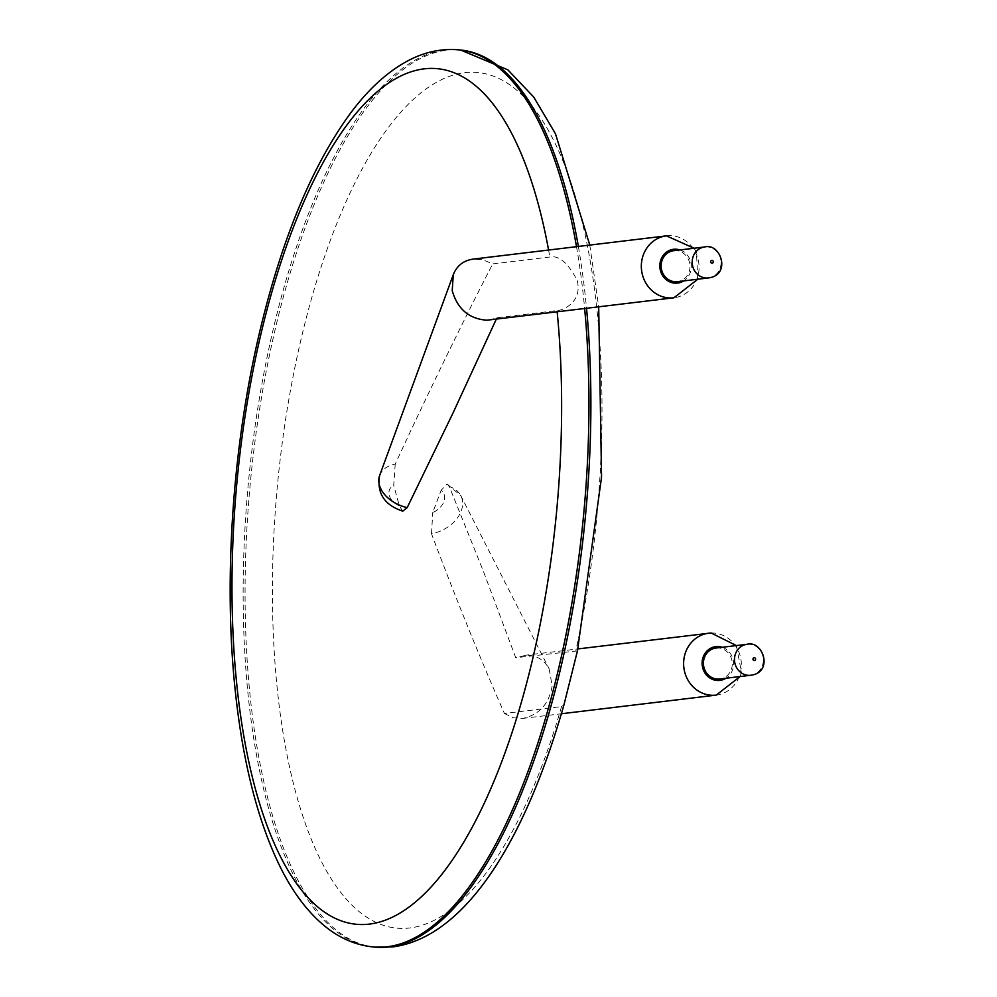 <?xml version="1.0" encoding="UTF-8"?>
<svg xmlns="http://www.w3.org/2000/svg" width="997" height="997" viewBox="0 0 997 997"><rect width="100%" height="100%" fill="white"/><g stroke="black" fill="none" stroke-linecap="round" stroke-linejoin="round"><path stroke-width="0.75" stroke-dasharray="4.99 3.74" d="M489.178 320.025L496.917 317.781L557.036 310.553C562.146 310.728 583.021 302.353 577.101 280.257C568.103 262.934 559.018 255.182 549.833 257.014L492.705 263.893L482.76 259.731L472.914 259.145M504.42 713.466L513.069 717.778L522.652 718.413C539.227 714.837 549.073 703.982 552.176 685.849L549.11 668.775C544.1 659.715 536.486 655.203 526.242 655.228L515.723 657.708L483.333 571.131L449.335 486.648A31.194 22.333 -27 0 1 460.826 495.708A31.194 22.333 -27 0 1 431.502 533.744C456.09 599.122 480.404 659.029 504.42 713.466L561.548 706.599L563.941 704.916M577.45 650.891L515.723 657.708M379.67 475.395A31.194 21.136 -159.9 0 1 395.211 464.116C428.71 391.746 461.212 325.01 492.705 263.893M395.211 464.116L393.703 485.34L399.361 505.903A17.011 11.528 -159.9 0 1 393.703 485.34M402.763 511.149L399.361 505.903M496.917 317.781L496.294 319.165M449.335 486.648L447.067 483.981L441.16 490.3A17.011 12.188 -27 0 1 432.735 512.558L441.16 490.3M431.502 533.744L432.735 512.558M673.698 250.696A15.603 14.419 -96.9 0 1 689.874 264.454A15.603 14.419 -96.9 0 1 677.424 281.665M715.996 648.025A15.603 14.419 -96.9 0 1 732.172 661.784A15.603 14.419 -96.9 0 1 719.722 678.994M373.239 946.963A450.594 168.319 95.4 0 1 248.427 482.436A450.594 168.319 95.4 0 1 458.732 49.85M576.503 246.683A450.594 168.319 95.4 0 1 584.641 308.534M375.171 947.15A450.594 168.319 95.4 0 1 250.359 482.623A450.594 168.319 95.4 0 1 460.664 50.037M578.36 246.458A450.594 168.319 95.4 0 1 586.535 308.31M548.587 250.035A429.682 160.505 95.4 0 1 549.833 257.014M557.036 310.553A429.682 160.505 95.4 0 1 557.161 311.849M561.548 706.599A429.682 160.505 95.4 0 1 409.568 927.995A429.682 160.505 95.4 0 1 279.833 462.421A429.682 160.505 95.4 0 1 507.124 83.063A429.682 160.505 95.4 0 1 575.842 650.48M666.47 235.853A31.194 28.838 -96.9 0 1 698.835 263.382A31.194 28.838 -96.9 0 1 673.922 297.791M710.973 633.008A31.194 28.838 -96.9 0 1 741.245 661.896A31.194 28.838 -96.9 0 1 716.22 695.121M679.942 249.948A17.011 15.728 -96.9 0 1 691.183 264.305A17.011 15.728 -96.9 0 1 683.668 280.917M722.239 647.277A17.011 15.728 -96.9 0 1 733.468 661.634A17.011 15.728 -96.9 0 1 725.966 678.247M704.767 246.957A15.603 14.419 -96.9 0 1 720.943 260.716A15.603 14.419 -96.9 0 1 708.493 277.926M747.052 644.286A15.603 14.419 -96.9 0 1 763.228 658.045A15.603 14.419 -96.9 0 1 750.778 675.256M589.788 245.075L598.698 306.852M522.652 718.413L561.398 713.752M524.023 655.403L577.886 648.922M694.062 248.241L696.442 252.091L697.788 279.222M447.067 483.981L460.826 495.708L549.11 668.775M740.073 676.539L741.469 672.24L736.347 645.57"/><path stroke-width="1.5" d="M586.535 308.31A450.594 168.319 95.4 0 1 388.917 946.963A450.594 168.319 95.4 0 1 375.171 947.15L392.768 946.913C465.051 937.305 524.958 841.443 563.941 704.916L577.45 650.891L601.552 477.089L598.698 306.852M496.294 319.165L452.738 413.581L407.187 507.623L402.763 511.149C384.306 505.03 376.617 493.116 379.67 475.395L453.286 274.674L452.214 290.638C457.548 309.132 469.151 318.99 486.985 320.199L673.922 297.791A31.194 28.838 -96.9 0 1 671.716 297.966A31.194 28.838 -96.9 0 1 641.445 269.078A31.194 28.838 -96.9 0 1 666.47 235.853L694.062 248.241M666.47 235.853L472.914 259.145C463.406 260.566 456.863 265.75 453.286 274.674M708.493 277.926L677.424 281.665A15.603 14.419 -96.9 0 1 674.558 281.702A15.603 14.419 -96.9 0 1 661.136 266.361A15.603 14.419 -96.9 0 1 673.698 250.696L704.767 246.957C720.657 242.583 731.661 275.06 708.493 277.926A15.603 14.419 -96.9 0 1 705.627 277.964A15.603 14.419 -96.9 0 1 692.192 262.622A15.603 14.419 -96.9 0 1 704.767 246.957M750.778 675.256L719.722 678.994A15.603 14.419 -96.9 0 1 716.855 679.032A15.603 14.419 -96.9 0 1 703.421 663.678A15.603 14.419 -96.9 0 1 715.996 648.025L747.052 644.286C762.954 639.912 773.946 672.389 750.778 675.256A15.603 14.419 -96.9 0 1 747.912 675.293A15.603 14.419 -96.9 0 1 734.49 659.952A15.603 14.419 -96.9 0 1 747.052 644.286M584.641 308.534A450.594 168.319 95.4 0 1 386.986 946.776A450.594 168.319 95.4 0 1 373.239 946.963C356.166 945.181 340.451 938.576 326.069 927.173C307.475 912.23 291.598 890.932 278.45 863.277C257.301 818.649 242.994 762.02 235.541 693.413C223.066 580.242 232.637 442.68 261.04 326.231C282.861 236.725 312.198 166.374 349.062 115.166C367.644 89.643 387.771 71.248 409.455 59.97C425.495 51.769 441.908 48.404 458.732 49.85A450.594 168.319 95.4 0 1 576.503 246.683M458.732 49.85L460.664 50.037A450.594 168.319 95.4 0 1 578.36 246.458M557.161 311.849A429.682 160.505 95.4 0 1 369.027 924.144A429.682 160.505 95.4 0 1 267.408 308.223A429.682 160.505 95.4 0 1 548.587 250.035M561.398 713.752L716.22 695.121A31.194 28.838 -96.9 0 1 683.855 667.604A31.194 28.838 -96.9 0 1 708.767 633.182A31.194 28.838 -96.9 0 1 710.973 633.008M407.187 507.623A31.194 21.136 -159.9 0 1 379.67 475.395M683.668 280.917A17.011 15.728 -96.9 0 1 676.39 283.173A17.011 15.728 -96.9 0 1 659.914 263.918A17.011 15.728 -96.9 0 1 679.942 249.948M725.966 678.247A17.011 15.728 -96.9 0 1 702.798 668.177A17.011 15.728 -96.9 0 1 717.03 646.517A17.011 15.728 -96.9 0 1 722.239 647.277M711.895 263.208A1.421 1.309 -96.9 0 1 710.898 260.99A1.421 1.309 -96.9 0 1 713.167 261.202A1.421 1.309 -96.9 0 1 711.895 263.208M754.193 660.537A1.421 1.309 -96.9 0 1 753.196 658.307A1.421 1.309 -96.9 0 1 755.464 658.531A1.421 1.309 -96.9 0 1 754.193 660.537M375.171 947.15L373.239 946.963M460.664 50.037L507.834 69.827L533.682 97.008L555.454 133.723L589.788 245.075M577.886 648.922L711.148 632.995L736.347 645.57M697.788 279.222L673.922 297.791M716.22 695.121L740.073 676.539"/></g></svg>

